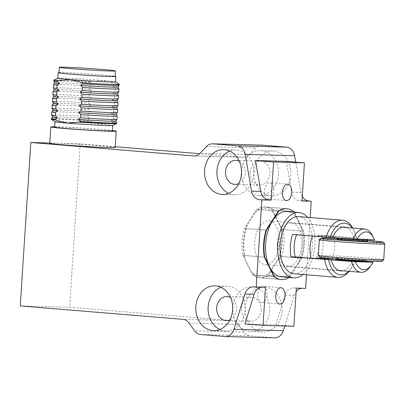 <?xml version="1.0" encoding="UTF-8"?>
<svg xmlns="http://www.w3.org/2000/svg" width="405" height="405" viewBox="0 0 405 405"><rect width="100%" height="100%" fill="white"/><g stroke="black" fill="none" stroke-linecap="round" stroke-linejoin="round"><path stroke-width="0.3" stroke-dasharray="2.02 1.52" d="M282.027 311.08A22.391 18.463 91.5 0 1 263.017 331.943A22.391 18.463 91.5 0 1 245.162 309.066A22.391 18.463 91.5 0 1 264.217 287.18A22.391 18.463 91.5 0 1 282.027 311.08M254.011 171.852A22.391 18.463 91.5 0 1 273.026 150.989A22.391 18.463 91.5 0 1 290.881 173.867A22.391 18.463 91.5 0 1 271.826 195.752A22.391 18.463 91.5 0 1 254.011 171.852M302.287 196.395A10.92 9.006 91.5 0 1 300.905 192.461L295.731 162.121M306.494 274.782L310.195 217.556M305.618 288.38L303.385 288.198A10.92 9.006 91.5 0 0 302.975 288.173A10.92 9.006 91.5 0 0 301.553 288.274M284.761 326.02L294.253 295.351A10.92 9.006 91.5 0 1 296.126 291.686M189.044 323.058L238.444 324.385L243.942 332.11A10.92 9.006 -88.5 0 0 250.082 335.826L274.19 337.816A10.92 9.006 -88.5 0 0 274.605 337.836M238.444 324.385A10.92 9.006 -88.5 0 0 232.298 320.669L182.903 319.348M115.207 146.706L80.215 143.821L69.645 307.248L232.298 320.669M194.294 155.94L242.868 157.241L199.604 153.672M242.868 157.241A10.92 9.006 -88.5 0 0 243.278 157.267A10.92 9.006 -88.5 0 0 249.424 154.573L200.029 153.252M262 145.142A10.92 9.006 -88.5 0 0 255.859 147.83L249.424 154.573M269.679 310.751A22.391 18.463 91.5 0 1 250.67 331.609A22.391 18.463 91.5 0 1 232.809 308.737A22.391 18.463 91.5 0 1 251.869 286.846A22.391 18.463 91.5 0 1 269.679 310.751M241.663 171.523A22.391 18.463 91.5 0 1 260.673 150.66A22.391 18.463 91.5 0 1 278.534 173.537A22.391 18.463 91.5 0 1 259.478 195.423A22.391 18.463 91.5 0 1 241.663 171.523M286.375 161.347L291.641 192.213L300.905 192.461M301.993 200.971L299.761 200.789A10.92 9.006 91.5 0 1 291.641 192.213M244.498 228.385L266.055 230.161L246.296 228.531L247.227 224.861L254.826 213.01L258.456 209.562L278.215 211.192L256.659 209.415L244.498 228.385A35.493 20.053 94.7 0 0 242.757 255.347L252.426 274.899A35.493 20.053 94.7 0 0 259.266 277.734A35.493 20.053 94.7 0 0 267.705 275.309L279.865 256.34A35.493 20.053 94.7 0 0 281.612 229.377L271.942 209.825A35.493 20.053 94.7 0 0 265.103 206.985L286.654 208.767A35.493 20.053 -85.3 0 1 293.493 211.602L303.163 231.154A35.493 20.053 -85.3 0 1 301.421 258.117L289.261 277.086A35.493 20.053 -85.3 0 1 280.817 279.516L261.058 277.886A35.493 20.053 94.7 0 0 269.502 275.456L289.712 277.121L295.792 267.639A32.764 18.509 94.7 0 0 298.779 221.413A32.764 18.509 94.7 0 0 286.882 211.521M294.253 295.351L284.988 295.103A10.92 9.006 91.5 0 1 293.711 287.925A10.92 9.006 91.5 0 1 294.126 287.95L296.354 288.132M284.988 295.103L275.81 324.775L244.934 323.949M20.25 305.922L69.645 307.248M49.78 143.006L80.215 143.821M261.149 310.043A12.013 9.907 -88.5 0 0 251.591 297.219A12.013 9.907 -88.5 0 0 241.365 308.964A12.013 9.907 -88.5 0 0 250.948 321.241A12.013 9.907 -88.5 0 0 261.149 310.043M250.194 172.226A12.013 9.907 -88.5 0 0 259.752 185.05A12.013 9.907 -88.5 0 0 269.978 173.305A12.013 9.907 -88.5 0 0 260.395 161.033A12.013 9.907 -88.5 0 0 250.194 172.226M242.757 255.347L264.308 257.124L244.549 255.494L245.02 259.053A33.858 19.126 -85.3 0 1 247.227 224.861M252.426 274.899L273.977 276.676L254.219 275.046L251.059 271.269L245.02 259.053M267.705 275.309L289.261 277.086M279.865 256.34L301.421 258.117M281.612 229.377L303.163 231.154M271.942 209.825L293.493 211.602M265.103 206.985A35.493 20.053 94.7 0 0 256.659 209.415M261.898 302.581A8.191 4.627 94.7 0 0 267.052 294.663A8.191 4.627 94.7 0 0 263.103 286.244A8.191 4.627 94.7 0 0 257.818 294.03A8.191 4.627 94.7 0 0 261.757 302.57A8.191 4.627 94.7 0 0 261.898 302.581M268.591 199.078A8.191 4.627 94.7 0 0 273.745 191.16A8.191 4.627 94.7 0 0 269.796 182.741A8.191 4.627 94.7 0 0 264.511 190.527A8.191 4.627 94.7 0 0 268.449 199.068A8.191 4.627 94.7 0 0 268.591 199.078M293.888 326.268L275.81 324.775M265.483 287.307L263.25 287.125A10.92 9.006 -88.5 0 0 262.84 287.099A10.92 9.006 -88.5 0 0 261.417 287.201M230.516 297.503A12.013 9.907 91.5 0 1 236.449 309.385A12.013 9.907 91.5 0 1 229.918 319.834M239.325 161.311A12.013 9.907 91.5 0 1 245.283 172.646A12.013 9.907 91.5 0 1 238.727 183.642M219.829 329.493A22.391 18.463 -88.5 0 0 225.97 330.951A22.391 18.463 -88.5 0 0 244.979 310.088A22.391 18.463 -88.5 0 0 227.17 286.188A22.391 18.463 -88.5 0 0 220.958 287.312M228.638 193.306A22.391 18.463 -88.5 0 0 234.778 194.759A22.391 18.463 -88.5 0 0 253.834 172.874A22.391 18.463 -88.5 0 0 235.978 149.997A22.391 18.463 -88.5 0 0 229.767 151.126M115.157 147.496A32.764 0.85 3.7 0 0 82.514 144.534A32.764 0.85 3.7 0 0 49.764 143.269M54.66 126.775A32.764 0.85 -176.3 0 1 83.572 128.193A32.764 0.85 -176.3 0 1 112.423 130.511M54.634 127.17A28.942 0.749 -176.3 0 1 83.567 128.289A28.942 0.749 -176.3 0 1 112.398 130.906M55.014 121.758A28.942 0.749 -176.3 0 1 54.989 121.723A28.942 0.749 -176.3 0 1 70.445 122.057A28.942 0.749 -176.3 0 1 100.232 124.031A28.942 0.749 -176.3 0 1 112.752 125.459A28.942 0.749 -176.3 0 1 112.717 125.489M51.313 119.278A32.764 0.85 -176.3 0 1 87.743 120.786L100.232 124.031L113.005 122.872A32.764 0.85 -176.3 0 1 116.706 123.505M113.005 122.872L113.041 122.305L111.107 120.336L113.273 118.711L113.481 115.496L111.547 113.527L113.714 111.901L113.921 108.687L111.988 106.718L114.154 105.092L114.362 101.878L112.428 99.908L114.595 98.283L114.802 95.069L112.868 93.099L115.035 91.469L115.243 88.26L113.309 86.29L115.476 84.66L115.536 83.693L103.047 80.448L90.28 81.607L90.214 82.579L92.148 84.544L89.981 86.174L89.773 89.389L91.707 91.353L89.54 92.983L89.333 96.198L91.267 98.162L89.1 99.792L88.892 103.007L90.826 104.971L88.66 106.601L88.452 109.816L90.386 111.78L88.219 113.41L88.012 116.625L89.945 118.594L87.779 120.219L87.743 120.786M51.354 118.695A32.764 0.85 -176.3 0 1 87.779 120.219M113.041 122.305A32.764 0.85 -176.3 0 1 116.741 122.928M90.28 81.607A32.764 0.85 3.7 0 0 53.885 80.063M57.834 78.114L57.804 78.13A28.942 0.749 -176.3 0 1 57.834 78.114A28.942 0.749 -176.3 0 1 73.842 78.509A28.942 0.749 -176.3 0 1 103.047 80.448A28.942 0.749 -176.3 0 1 115.541 81.845A28.942 0.749 -176.3 0 1 115.567 81.881M119.212 84.286A32.764 0.85 3.7 0 0 115.536 83.693M52.564 116.969L52.554 116.984A31.671 0.82 -176.3 0 1 52.564 116.969A31.671 0.82 -176.3 0 1 89.945 118.594M111.107 120.336A31.671 0.82 -176.3 0 1 115.769 121.06A31.671 0.82 -176.3 0 1 115.764 121.085M90.214 82.579A32.764 0.85 3.7 0 0 53.784 81.066M58.988 72.571A28.942 0.749 -176.3 0 1 87.085 73.816A28.942 0.749 -176.3 0 1 115.116 76.201M119.176 85.298A32.764 0.85 3.7 0 0 115.476 84.66M51.582 115.116A32.764 0.85 -176.3 0 1 88.012 116.625M113.273 118.711A32.764 0.85 -176.3 0 1 116.974 119.343M92.148 84.544A31.671 0.82 3.7 0 0 54.766 82.924A31.671 0.82 3.7 0 0 54.761 82.949M58.973 72.748A28.122 0.729 -176.3 0 1 87.085 73.837A28.122 0.729 -176.3 0 1 115.101 76.378M117.966 87.034A31.671 0.82 3.7 0 0 117.966 87.009A31.671 0.82 3.7 0 0 113.309 86.29M51.794 111.886A32.764 0.85 -176.3 0 1 88.219 113.41M113.481 115.496A32.764 0.85 -176.3 0 1 117.182 116.114M89.981 86.174A32.764 0.85 3.7 0 0 53.556 84.65M118.943 88.877A32.764 0.85 3.7 0 0 115.243 88.26M53.004 110.16L52.994 110.175A31.671 0.82 -176.3 0 1 53.004 110.16A31.671 0.82 -176.3 0 1 90.386 111.78M111.547 113.527A31.671 0.82 -176.3 0 1 116.21 114.251A31.671 0.82 -176.3 0 1 116.205 114.276M89.773 89.389A32.764 0.85 3.7 0 0 53.344 87.875M118.736 92.107A32.764 0.85 3.7 0 0 115.035 91.469M52.022 108.307A32.764 0.85 -176.3 0 1 88.452 109.816M113.714 111.901A32.764 0.85 -176.3 0 1 117.415 112.534M91.707 91.353A31.671 0.82 3.7 0 0 54.326 89.733A31.671 0.82 3.7 0 0 54.321 89.758M117.526 93.818L117.536 93.833A31.671 0.82 3.7 0 0 117.526 93.818A31.671 0.82 3.7 0 0 112.868 93.099M52.235 105.077A32.764 0.85 -176.3 0 1 88.66 106.601M113.921 108.687A32.764 0.85 -176.3 0 1 117.622 109.304M89.54 92.983A32.764 0.85 3.7 0 0 53.116 91.459M118.503 95.686A32.764 0.85 3.7 0 0 114.802 95.069M53.445 103.351L53.435 103.366A31.671 0.82 -176.3 0 1 53.445 103.351A31.671 0.82 -176.3 0 1 90.826 104.971M111.988 106.718A31.671 0.82 -176.3 0 1 116.645 107.436A31.671 0.82 -176.3 0 1 116.645 107.467M89.333 96.198A32.764 0.85 3.7 0 0 52.903 94.684M118.295 98.916A32.764 0.85 3.7 0 0 114.595 98.283M52.463 101.498A32.764 0.85 -176.3 0 1 88.892 103.007M114.154 105.092A32.764 0.85 -176.3 0 1 117.855 105.725M91.267 98.162A31.671 0.82 3.7 0 0 53.885 96.542A31.671 0.82 3.7 0 0 53.88 96.567M117.085 100.627L117.096 100.642A31.671 0.82 3.7 0 0 117.085 100.627A31.671 0.82 3.7 0 0 112.428 99.908M52.675 98.268A32.764 0.85 -176.3 0 1 89.1 99.792M114.362 101.878A32.764 0.85 -176.3 0 1 118.063 102.495M296.576 234.804A21.981 12.418 -85.3 0 1 296.668 234.576L332.591 237.543M346.29 227.524A21.981 12.418 -85.3 0 1 353.98 238.115L318.057 235.148A21.981 12.418 -85.3 0 1 319.064 246.361A21.981 12.418 -85.3 0 1 316.609 257.484L332.151 258.765M279.546 243.101A21.981 12.418 94.7 0 0 268.93 220.862A21.981 12.418 94.7 0 0 254.745 241.75A21.981 12.418 94.7 0 0 265.315 264.673A21.981 12.418 94.7 0 0 279.546 243.101M335.618 259.053L352.532 260.445A21.981 12.418 -85.3 0 1 342.721 270.788M296.668 234.576L292.44 234.465M348.771 271.284A25.94 14.656 94.7 0 0 351.008 268.662A25.94 14.656 94.7 0 0 355.069 260.516L352.532 260.445M316.609 257.484L355.069 260.516M320.836 257.595A28.669 16.195 94.7 0 0 322.846 246.463A28.669 16.195 94.7 0 0 322.284 235.259L318.057 235.148M353.98 238.115L355.96 238.039L322.284 235.259M356.511 238.18A25.94 14.656 94.7 0 0 354.117 230.977A25.94 14.656 94.7 0 0 352.345 228.02M293.954 273.75A28.669 16.195 94.7 0 0 312.518 245.612A28.669 16.195 94.7 0 0 298.667 216.604M354.517 260.375A28.669 16.195 -85.3 0 1 349.652 270.545A28.669 16.195 -85.3 0 1 349.075 271.309M352.649 228.045A28.669 16.195 -85.3 0 1 353.089 228.896A28.669 16.195 -85.3 0 1 355.96 238.039M302.884 274.484A32.764 18.509 94.7 0 0 314.756 246.701A32.764 18.509 94.7 0 0 307.598 217.343M281.49 276.833A32.764 18.509 94.7 0 0 295.792 267.639L301.872 258.157A35.493 20.053 94.7 0 0 303.613 231.194L294.187 212.124M289.18 277.466A35.493 20.053 94.7 0 0 289.712 277.121M293.944 211.638L273.734 209.972A35.493 20.053 94.7 0 0 266.9 207.137A35.493 20.053 94.7 0 0 258.456 209.562M273.734 209.972L274.205 213.531L280.245 225.747L283.409 229.524L303.613 231.194M301.872 258.157L281.662 256.486L278.033 259.934L270.434 271.785L269.502 275.456M254.219 275.046A35.493 20.053 94.7 0 0 261.058 277.886M254.826 213.01A33.858 19.126 -85.3 0 1 274.205 213.531M280.245 225.747A33.858 19.126 -85.3 0 1 278.033 259.934M270.434 271.785A33.858 19.126 -85.3 0 1 251.059 271.269M246.296 228.531A35.493 20.053 94.7 0 0 244.549 255.494M281.662 256.486A35.493 20.053 94.7 0 0 283.409 229.524M277.303 244.291A21.708 12.261 94.7 0 0 287.788 266.252A21.708 12.261 94.7 0 0 301.796 245.632A21.708 12.261 94.7 0 0 291.362 222.988A21.708 12.261 94.7 0 0 277.303 244.291M312.468 236.115A21.708 12.261 -85.3 0 1 312.564 235.877L332.596 237.532M372.438 235.583A21.708 12.261 -85.3 0 1 374.007 239.775L333.593 236.439A21.708 12.261 -85.3 0 1 333.892 237.639M334.049 238.373A21.708 12.261 -85.3 0 1 332.176 258.699M335.618 259.063L364.08 261.412M372.559 262.111A21.708 12.261 -85.3 0 1 369.836 267.118M333.593 236.439L312.564 235.877M374.397 239.912L374.007 239.775M319.368 239.699A32.764 0.85 -176.3 0 1 325.109 239.613A32.764 0.85 -176.3 0 1 361.371 241.623A32.764 0.85 -176.3 0 1 384.74 243.926M383.727 259.747A32.764 0.85 3.7 0 0 360.759 257.448A32.764 0.85 3.7 0 0 324.091 255.413A32.764 0.85 3.7 0 0 318.335 255.52M336.945 238.515A31.124 0.805 -176.3 0 1 367.462 240.489M381.976 261.296A31.124 0.805 3.7 0 0 350.978 258.461A31.124 0.805 3.7 0 0 319.874 257.281M367.416 241.188A15.289 0.395 3.7 0 0 356.699 240.114A15.289 0.395 3.7 0 0 339.587 239.163A15.289 0.395 3.7 0 0 336.899 239.213M338.352 258.233A15.289 0.395 3.7 0 0 335.669 258.284A15.289 0.395 3.7 0 0 350.902 259.666A15.289 0.395 3.7 0 0 366.186 260.253A15.289 0.395 3.7 0 0 355.463 259.185A15.289 0.395 3.7 0 0 338.352 258.233M339.005 238.059A15.289 0.395 -176.3 0 1 339.658 238.074A15.289 0.395 -176.3 0 1 364.176 239.638M366.115 261.346A15.289 0.395 3.7 0 0 355.393 260.273A15.289 0.395 3.7 0 0 338.281 259.322A15.289 0.395 3.7 0 0 335.598 259.372M301.998 200.85L299.761 200.789M294.126 287.95L303.385 288.198M224.795 336.494L274.19 337.816M200.688 334.505L250.082 335.826M243.942 332.11L194.542 330.789M206.459 146.509L255.859 147.83M263.25 287.125L253.991 286.877M264.217 287.18L251.869 286.846M263.017 331.943L250.67 331.609M259.478 195.423L271.826 195.752M260.673 150.66L273.026 150.989M293.711 287.925L302.975 288.173M259.266 277.734L280.817 279.516M281.065 287.727L263.103 286.244M279.718 304.054L261.757 302.57M287.758 184.224L269.796 182.741M286.411 200.551L268.449 199.068M262.84 287.099L253.576 286.851M243.278 157.267L193.884 155.94M251.591 297.219L226.891 296.561M250.948 321.241L226.248 320.578M235.057 184.391L259.752 185.05M235.7 160.37L260.395 161.033M227.17 286.188L214.822 285.859M225.97 330.951L213.622 330.617M222.431 194.43L234.778 194.759M223.626 149.668L235.978 149.997M265.315 264.673L340.757 270.899M268.93 220.862L344.371 227.089M351.008 268.662L349.652 270.545M354.117 230.977L353.089 228.896M286.654 208.767L266.9 207.137M342.402 227.2L291.362 222.988M338.833 270.464L287.788 266.252M335.669 258.284L335.623 258.982M366.186 260.253L366.14 260.957"/><path stroke-width="0.61" d="M295.731 162.121L294.637 155.728A10.92 9.006 -88.5 0 0 286.522 147.152L262.415 145.162A10.92 9.006 -88.5 0 0 262 145.142L212.605 143.821A10.92 9.006 -88.5 0 0 206.459 146.509L200.029 153.252A10.92 9.006 91.5 0 1 193.884 155.94A10.92 9.006 91.5 0 1 193.469 155.92L194.294 155.94M310.195 217.556L311.253 201.219L309.02 201.037A10.92 9.006 91.5 0 1 302.287 196.395M311.253 201.219L301.993 200.971L304.459 162.84L273.583 162.015L271.117 200.146L261.858 199.898L256.218 287.059L265.483 287.307L263.017 325.438L293.888 326.268L296.354 288.132L305.618 288.38L306.494 274.782M296.126 291.686A10.92 9.006 91.5 0 1 301.553 288.274M263.017 325.438L244.934 323.949L254.117 294.278L244.853 294.03L233.928 329.341A10.92 9.006 91.5 0 1 225.205 336.514L274.605 337.836A10.92 9.006 -88.5 0 0 283.328 330.662L284.761 326.02M199.604 153.672L115.207 146.706M262.415 145.162L213.015 143.841L237.122 145.83A10.92 9.006 91.5 0 1 245.243 154.406L251.51 191.135L260.769 191.383L255.504 160.522L286.375 161.347L304.459 162.84M307.598 217.343A32.764 18.509 94.7 0 0 299.006 212.524L286.882 211.521A32.764 18.509 94.7 0 0 272.58 220.715L266.5 230.197A35.493 20.053 94.7 0 0 264.759 257.16L274.428 276.716A35.493 20.053 94.7 0 0 281.267 279.551L280.817 279.516A35.493 20.053 -85.3 0 1 273.977 276.676L264.308 257.124A35.493 20.053 -85.3 0 1 266.055 230.161L278.215 211.192A35.493 20.053 -85.3 0 1 286.654 208.767L287.104 208.803A35.493 20.053 94.7 0 0 278.66 211.233L272.58 220.715A32.764 18.509 94.7 0 0 265.66 243.683A32.764 18.509 94.7 0 0 269.593 266.941A32.764 18.509 94.7 0 0 281.49 276.833L293.615 277.83A32.764 18.509 94.7 0 0 302.884 274.484M279.86 304.064A8.191 4.627 -85.3 0 1 279.718 304.054A8.191 4.627 -85.3 0 1 275.78 295.513A8.191 4.627 -85.3 0 1 281.065 287.727A8.191 4.627 -85.3 0 1 285.014 296.146A8.191 4.627 -85.3 0 1 279.86 304.064M286.553 200.561A8.191 4.627 -85.3 0 1 286.411 200.551A8.191 4.627 -85.3 0 1 282.472 192.005A8.191 4.627 -85.3 0 1 287.758 184.224A8.191 4.627 -85.3 0 1 291.706 192.638A8.191 4.627 -85.3 0 1 286.553 200.561M225.205 336.514A10.92 9.006 91.5 0 1 224.795 336.494L200.688 334.505A10.92 9.006 -88.5 0 1 194.542 330.789L189.044 323.058A10.92 9.006 91.5 0 0 182.903 319.348L20.25 305.922L30.82 142.499L49.78 143.006M30.82 142.499L193.469 155.92M232.632 309.759A22.391 18.463 91.5 0 1 213.622 330.617A22.391 18.463 91.5 0 1 195.762 307.744A22.391 18.463 91.5 0 1 214.822 285.859A22.391 18.463 91.5 0 1 232.632 309.759M204.616 170.53A22.391 18.463 91.5 0 1 223.626 149.668A22.391 18.463 91.5 0 1 241.486 172.545A22.391 18.463 91.5 0 1 222.431 194.43A22.391 18.463 91.5 0 1 204.616 170.53M213.015 143.841A10.92 9.006 -88.5 0 0 212.605 143.821M244.853 294.03A10.92 9.006 91.5 0 1 253.576 286.851A10.92 9.006 91.5 0 1 253.991 286.877L256.218 287.059M261.858 199.898L259.625 199.716A10.92 9.006 91.5 0 1 251.51 191.135M255.504 160.522L273.583 162.015M260.769 191.383A10.92 9.006 -88.5 0 0 268.89 199.964L271.117 200.146M261.417 287.201A10.92 9.006 -88.5 0 0 254.117 294.278M229.918 319.834A12.013 9.907 91.5 0 1 226.248 320.578A12.013 9.907 91.5 0 1 216.665 308.301A12.013 9.907 91.5 0 1 226.891 296.561A12.013 9.907 91.5 0 1 230.516 297.503M238.727 183.642A12.013 9.907 91.5 0 1 235.057 184.391A12.013 9.907 91.5 0 1 225.499 171.563A12.013 9.907 91.5 0 1 235.7 160.37A12.013 9.907 91.5 0 1 239.325 161.311M220.958 287.312A22.391 18.463 -88.5 0 0 208.114 308.073A22.391 18.463 -88.5 0 0 219.829 329.493M229.767 151.126A22.391 18.463 -88.5 0 0 216.964 170.859A22.391 18.463 -88.5 0 0 228.638 193.306M50.822 126.927L49.764 143.269A32.764 0.85 3.7 0 0 63.934 144.889A32.764 0.85 3.7 0 0 97.656 147.116A32.764 0.85 3.7 0 0 115.157 147.496L116.215 131.154A32.764 0.85 -176.3 0 1 98.714 130.774A32.764 0.85 -176.3 0 1 64.992 128.542A32.764 0.85 -176.3 0 1 50.822 126.927A32.764 0.85 -176.3 0 1 54.66 126.775M112.423 130.511A32.764 0.85 -176.3 0 1 116.215 131.154M112.747 125.474L112.398 130.906A28.942 0.749 -176.3 0 1 96.942 130.572A28.942 0.749 -176.3 0 1 67.154 128.603A28.942 0.749 -176.3 0 1 54.634 127.17L54.984 121.743M115.774 121.07L116.741 122.928A32.764 0.85 -176.3 0 1 116.741 122.938L116.706 123.505A32.764 0.85 -176.3 0 1 116.67 123.54L112.717 125.489A28.942 0.749 -176.3 0 1 96.714 125.094A28.942 0.749 -176.3 0 1 67.503 123.155A28.942 0.749 -176.3 0 1 55.014 121.758L51.344 119.318A32.764 0.85 -176.3 0 1 51.313 119.278L51.349 118.711A32.764 0.85 -176.3 0 1 51.354 118.695L52.554 116.984L51.587 115.126A32.764 0.85 -176.3 0 1 51.582 115.116L51.789 111.901A32.764 0.85 -176.3 0 1 51.794 111.886L52.994 110.175L52.027 108.317A32.764 0.85 -176.3 0 1 52.022 108.307L52.23 105.092A32.764 0.85 -176.3 0 1 52.235 105.077L53.435 103.366L52.468 101.508A32.764 0.85 -176.3 0 1 52.463 101.498L52.67 98.283A32.764 0.85 -176.3 0 1 52.675 98.268L53.875 96.552M116.67 123.54A32.764 0.85 -176.3 0 1 80.276 121.996L67.503 123.155L55.019 119.91A32.764 0.85 -176.3 0 1 51.344 119.318M55.019 119.91L55.055 119.343A32.764 0.85 -176.3 0 1 51.349 118.711M55.055 119.343L57.221 117.718L55.288 115.749L55.495 112.534L57.662 110.904L55.728 108.94L55.936 105.725L58.102 104.095L56.168 102.131L56.376 98.916L58.543 97.286L56.609 95.322L56.816 92.107L58.983 90.477L57.049 88.513L57.257 85.298L59.424 83.668L57.49 81.704L57.55 80.732L70.323 79.572L82.812 82.817L82.747 83.784L80.58 85.414L82.514 87.384L82.306 90.593L80.139 92.224L82.073 94.193L81.866 97.403L79.699 99.033L81.633 101.002L81.425 104.217L79.258 105.842L81.192 107.811L80.985 111.026L78.818 112.651L80.757 114.62L80.544 117.835L78.378 119.46L80.317 121.429L80.276 121.996M116.741 122.938A32.764 0.85 -176.3 0 1 80.317 121.429M115.116 76.201A28.942 0.749 -176.3 0 1 115.921 76.434L115.567 81.881A28.942 0.749 -176.3 0 1 100.111 81.547A28.942 0.749 -176.3 0 1 70.323 79.572A28.942 0.749 -176.3 0 1 57.804 78.145L53.885 80.063A32.764 0.85 3.7 0 0 53.85 80.099A32.764 0.85 3.7 0 0 57.55 80.732M82.812 82.817A32.764 0.85 3.7 0 0 119.242 84.326A32.764 0.85 3.7 0 0 119.212 84.286L115.572 81.861M57.221 117.718A31.671 0.82 -176.3 0 1 52.559 116.994M80.544 117.835A32.764 0.85 -176.3 0 0 116.969 119.359A32.764 0.85 -176.3 0 1 116.969 119.359L115.764 121.085A31.671 0.82 -176.3 0 1 78.378 119.46M59.424 83.668A31.671 0.82 3.7 0 1 54.761 82.949L53.789 81.081A32.764 0.85 3.7 0 0 53.789 81.081A32.764 0.85 3.7 0 0 57.49 81.704M115.921 76.434A28.942 0.749 -176.3 0 1 100.465 76.099A28.942 0.749 -176.3 0 1 70.678 74.125A28.942 0.749 -176.3 0 1 58.158 72.697A28.942 0.749 -176.3 0 1 58.988 72.571M82.747 83.784A32.764 0.85 3.7 0 0 119.171 85.308A32.764 0.85 3.7 0 0 119.176 85.298L119.242 84.326M55.288 115.749A32.764 0.85 -176.3 0 1 51.587 115.126M115.455 70.931L115.101 76.378A28.122 0.729 -176.3 0 1 100.086 76.054A28.122 0.729 -176.3 0 1 71.138 74.14A28.122 0.729 -176.3 0 1 58.973 72.748L59.327 67.301A28.122 0.729 -176.3 0 1 87.439 68.389A28.122 0.729 -176.3 0 1 115.455 70.931A28.122 0.729 -176.3 0 1 100.435 70.607A28.122 0.729 -176.3 0 1 71.493 68.693A28.122 0.729 -176.3 0 1 59.327 67.301M80.58 85.414A31.671 0.82 3.7 0 0 117.966 87.034L119.171 85.308M55.495 112.534A32.764 0.85 -176.3 0 1 51.789 111.901M116.215 114.261L117.182 116.114A32.764 0.85 -176.3 0 1 117.182 116.129A32.764 0.85 -176.3 0 1 80.757 114.62M54.756 82.934L53.556 84.65A32.764 0.85 3.7 0 0 53.551 84.665A32.764 0.85 3.7 0 0 57.257 85.298M82.514 87.384A32.764 0.85 3.7 0 0 118.943 88.892A32.764 0.85 3.7 0 0 118.943 88.877L117.976 87.024M57.662 110.904A31.671 0.82 -176.3 0 1 52.999 110.185M116.655 107.452L117.622 109.304A32.764 0.85 -176.3 0 1 117.622 109.32L117.415 112.534A32.764 0.85 -176.3 0 1 117.409 112.549L116.205 114.276A31.671 0.82 -176.3 0 1 78.818 112.651M53.551 84.665L53.344 87.875A32.764 0.85 3.7 0 0 53.349 87.89A32.764 0.85 3.7 0 0 57.049 88.513M82.306 90.593A32.764 0.85 3.7 0 0 118.731 92.117A32.764 0.85 3.7 0 0 118.736 92.107L118.943 88.892M55.728 108.94A32.764 0.85 -176.3 0 1 52.027 108.317M117.409 112.549A32.764 0.85 -176.3 0 1 80.985 111.026M53.349 87.89L54.321 89.758A31.671 0.82 3.7 0 0 58.983 90.477M80.139 92.224A31.671 0.82 3.7 0 0 117.526 93.844L118.731 92.117M55.936 105.725A32.764 0.85 -176.3 0 1 52.23 105.092M117.622 109.32A32.764 0.85 -176.3 0 1 81.192 107.811M54.316 89.743L53.116 91.459A32.764 0.85 3.7 0 0 53.111 91.474A32.764 0.85 3.7 0 0 56.816 92.107M82.073 94.193A32.764 0.85 3.7 0 0 118.503 95.701A32.764 0.85 3.7 0 0 118.503 95.686L117.536 93.833M58.102 104.095A31.671 0.82 -176.3 0 1 53.44 103.376M81.425 104.217A32.764 0.85 -176.3 0 0 117.85 105.735A32.764 0.85 -176.3 0 1 117.85 105.735L116.645 107.467A31.671 0.82 -176.3 0 1 79.258 105.842M58.543 97.286A31.671 0.82 3.7 0 1 53.88 96.567L52.908 94.699A32.764 0.85 3.7 0 0 52.908 94.699A32.764 0.85 3.7 0 0 56.609 95.322M81.866 97.403A32.764 0.85 3.7 0 0 118.29 98.926A32.764 0.85 3.7 0 0 118.295 98.916L118.503 95.701M56.168 102.131A32.764 0.85 -176.3 0 1 52.468 101.508M79.699 99.033A31.671 0.82 3.7 0 0 117.085 100.653L118.29 98.926M56.376 98.916A32.764 0.85 -176.3 0 1 52.67 98.283M117.096 100.642L118.063 102.495A32.764 0.85 -176.3 0 1 118.063 102.511A32.764 0.85 -176.3 0 1 81.633 101.002M352.345 228.02A25.94 14.656 94.7 0 0 330.055 237.472L332.591 237.543A21.981 12.418 -85.3 0 1 344.371 227.089A21.981 12.418 -85.3 0 1 346.29 227.524M332.176 258.699A21.708 12.261 -85.3 0 1 332.146 258.775L335.618 259.053M342.721 270.788A21.981 12.418 -85.3 0 1 340.757 270.899A21.981 12.418 -85.3 0 1 331.148 259.873L295.225 256.912A21.981 12.418 -85.3 0 1 296.576 234.804M330.055 237.472L292.44 234.465A28.669 16.195 94.7 0 0 290.992 256.795L295.225 256.912M331.148 259.873L290.992 256.795M328.612 259.808A25.94 14.656 94.7 0 0 348.771 271.284M326.116 237.244A28.669 16.195 -85.3 0 1 342.676 220.239L298.667 216.604A28.669 16.195 94.7 0 0 280.169 243.845A28.669 16.195 94.7 0 0 293.954 273.75L337.957 277.379A28.669 16.195 -85.3 0 1 324.673 259.575M349.075 271.309A28.669 16.195 -85.3 0 1 337.957 277.379M342.676 220.239A28.669 16.195 -85.3 0 1 352.649 228.045M299.006 212.524A32.764 18.509 94.7 0 0 277.784 244.681A32.764 18.509 94.7 0 0 293.615 277.83M294.187 212.124L293.944 211.638A35.493 20.053 94.7 0 0 287.104 208.803M281.267 279.551A35.493 20.053 94.7 0 0 289.18 277.466M266.5 230.197L266.055 230.161M278.215 211.192L278.66 211.233M264.308 257.124L264.759 257.16M274.428 276.716L273.977 276.676M364.08 261.412L372.954 262.248A18.974 10.722 -85.3 0 1 371.193 265.234L369.836 267.118A21.708 12.261 -85.3 0 1 360.987 272.297A21.708 12.261 -85.3 0 1 351.535 261.549L311.121 258.213A21.708 12.261 -85.3 0 1 310.083 246.999A21.708 12.261 -85.3 0 1 312.468 236.115M332.596 237.532L352.978 239.213A21.708 12.261 -85.3 0 1 364.556 229.027A21.708 12.261 -85.3 0 1 372.438 235.583L373.466 237.669A18.974 10.722 -85.3 0 1 374.397 239.912L357.073 239.446A18.974 10.722 -85.3 0 1 373.466 237.669M333.892 237.639A21.708 12.261 -85.3 0 1 334.049 238.373M311.121 258.213L335.618 259.063M372.954 262.248L351.535 261.549M371.193 265.234A18.974 10.722 -85.3 0 1 355.63 261.782M352.978 239.213L357.073 239.446M367.462 240.489A31.124 0.805 -176.3 0 1 383.211 242.19L384.74 243.926A32.764 0.85 -176.3 0 1 384.75 243.952A32.764 0.85 -176.3 0 1 352.001 242.681A32.764 0.85 -176.3 0 1 319.358 239.719A32.764 0.85 -176.3 0 1 319.368 239.699L318.335 255.52A32.764 0.85 3.7 0 0 318.345 255.54A32.764 0.85 3.7 0 0 341.714 257.848A32.764 0.85 3.7 0 0 377.976 259.858A32.764 0.85 3.7 0 0 383.717 259.772A32.764 0.85 3.7 0 0 383.727 259.747L384.75 243.952M383.211 242.19A31.124 0.805 -176.3 0 1 352.107 241.005A31.124 0.805 -176.3 0 1 321.109 238.175A31.124 0.805 -176.3 0 1 326.562 238.089A31.124 0.805 -176.3 0 1 336.945 238.515M318.345 255.54L319.874 257.281A31.124 0.805 3.7 0 0 342.073 259.473A31.124 0.805 3.7 0 0 376.523 261.382A31.124 0.805 3.7 0 0 381.976 261.296L383.717 259.772M336.97 238.125L336.899 239.213A15.289 0.395 3.7 0 0 352.132 240.595A15.289 0.395 3.7 0 0 367.416 241.188L367.487 240.099A15.289 0.395 -176.3 0 1 352.203 239.507A15.289 0.395 -176.3 0 1 336.97 238.125A15.289 0.395 -176.3 0 1 339.005 238.059M364.176 239.638A15.289 0.395 -176.3 0 1 367.487 240.099M335.623 258.982L335.598 259.372A15.289 0.395 3.7 0 0 350.831 260.754A15.289 0.395 3.7 0 0 366.115 261.346L366.14 260.957M237.122 145.83L286.522 147.152M245.243 154.406L294.637 155.728M309.02 201.037L301.998 200.85M233.928 329.341L283.328 330.662M268.89 199.964L259.625 199.716M53.784 81.066L53.85 80.099M57.804 78.145L58.158 72.697M116.974 119.343L117.182 116.129M52.903 94.684L53.111 91.474M117.855 105.725L118.063 102.511M364.556 229.027L342.402 227.2M360.987 272.297L338.833 270.464M321.109 238.175L319.368 239.699"/></g></svg>
